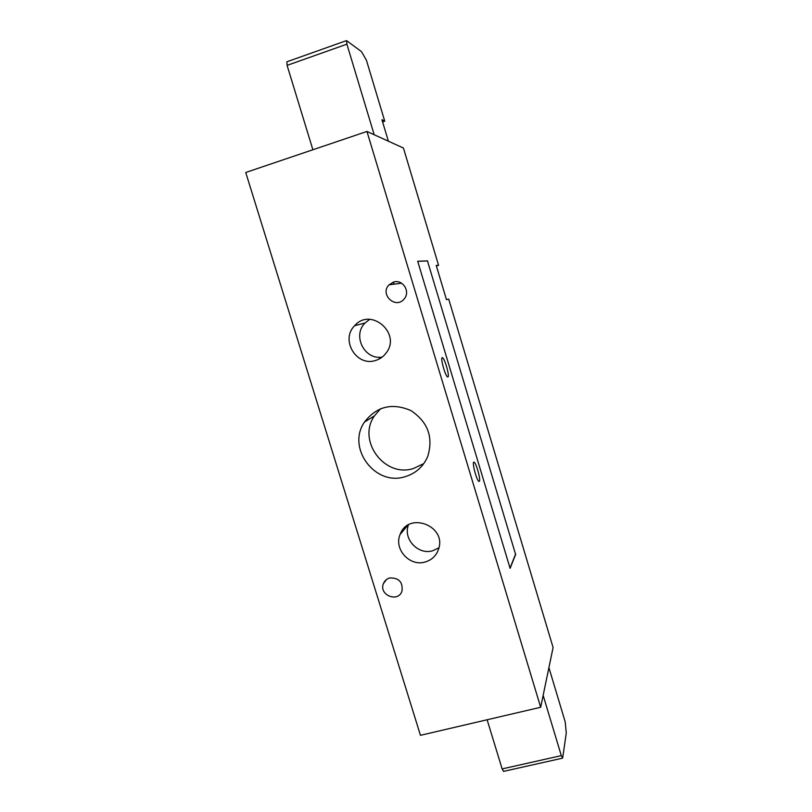 <?xml version="1.0" encoding="UTF-8"?>
<svg xmlns="http://www.w3.org/2000/svg" width="812" height="812" viewBox="0 0 812 812"><rect width="100%" height="100%" fill="white"/><g stroke="black" fill="none" stroke-linecap="round" stroke-linejoin="round"><path stroke-width="1.22" d="M438.561 265.291L436.217 265.433L446.478 299.658L448.701 299.11L553.094 647.519L540.67 707.272L420.454 735.317L245.731 172.489L366.953 131.453L403.432 148.028L438.561 265.291L436.379 265.971M479.384 481.242L479.009 481.394C476.745 481.242 471.498 460.993 474.035 462.17C476.035 462.292 480.917 479.669 479.384 481.242M447.96 376.93L447.686 376.961C445.341 376.697 439.81 356.407 442.438 357.706C444.6 357.97 449.848 376.24 447.96 376.93M405.046 476.705C375.103 486.54 346.348 447.838 364.476 422.078C376.646 406.365 392.105 402.529 410.852 410.557C427.934 421.935 433.547 437.252 427.701 456.517C423.225 466.768 415.673 473.497 405.046 476.705M380.645 408.659L374.423 415.876C356.894 440.723 384.604 478.014 413.491 468.504L423.793 463.601M375.682 360.426C356.62 367.156 340.055 339.873 354.631 325.703C370.749 306.794 401.635 333.356 386.197 352.915C383.497 356.59 379.996 359.087 375.682 360.426M369.704 319.349L365.024 323.014C352.134 335.559 364.507 360.163 382.137 357.118M425.031 562.036C409.613 566.796 393.587 548.983 400.143 534.408C408.203 511.205 446.752 525.709 438.612 549.013C436.348 555.702 431.822 560.036 425.031 562.036M408.446 524.867C402.823 538.884 418.139 555.266 432.694 550.769L438.927 547.826M393.343 282.15C402.519 278.78 410.821 291.549 404.224 298.846C395.88 309.748 379.305 294.401 389.06 284.819L393.343 282.15M389.73 577.971C398.875 577.697 402.965 582.052 402.001 591.045C398.256 603.103 378.443 595.013 383.467 583.503C384.655 580.671 386.745 578.834 389.73 577.971M379.153 359.016L380.036 357.26M400.783 283.317L400.184 282.485M392.957 282.282L394.399 284.139M417.713 261.312L427.477 260.946L515.539 554.2L510.027 568.075M427.477 260.946L515.539 554.2M515.742 554.149L510.109 568.359L417.693 261.251L427.691 260.885M540.67 707.272L366.953 131.453M346.348 40.671L286.88 61.793L287.093 65.376L346.897 44.173L346.602 40.661L361.472 51.613L366.456 60.311L384.746 121.201L382.604 121.932M312.884 149.763L287.093 65.376M374.19 134.741L346.897 44.173M388.39 141.197L381.934 119.719L384.746 121.201M548.912 667.647L565.223 721.959L566.268 732.982L562.696 757.84L561.305 755.627L502.141 768.913L503.541 771.38M543.147 695.366L561.305 755.627M487.119 719.767L502.141 768.913M364.486 422.067L374.423 415.866M354.631 325.703L365.024 323.014M400.143 534.408L407.797 525.252M389.06 284.819L401.605 283.205M383.467 583.503L386.492 579.524M503.45 771.4L562.503 758.175"/></g></svg>
